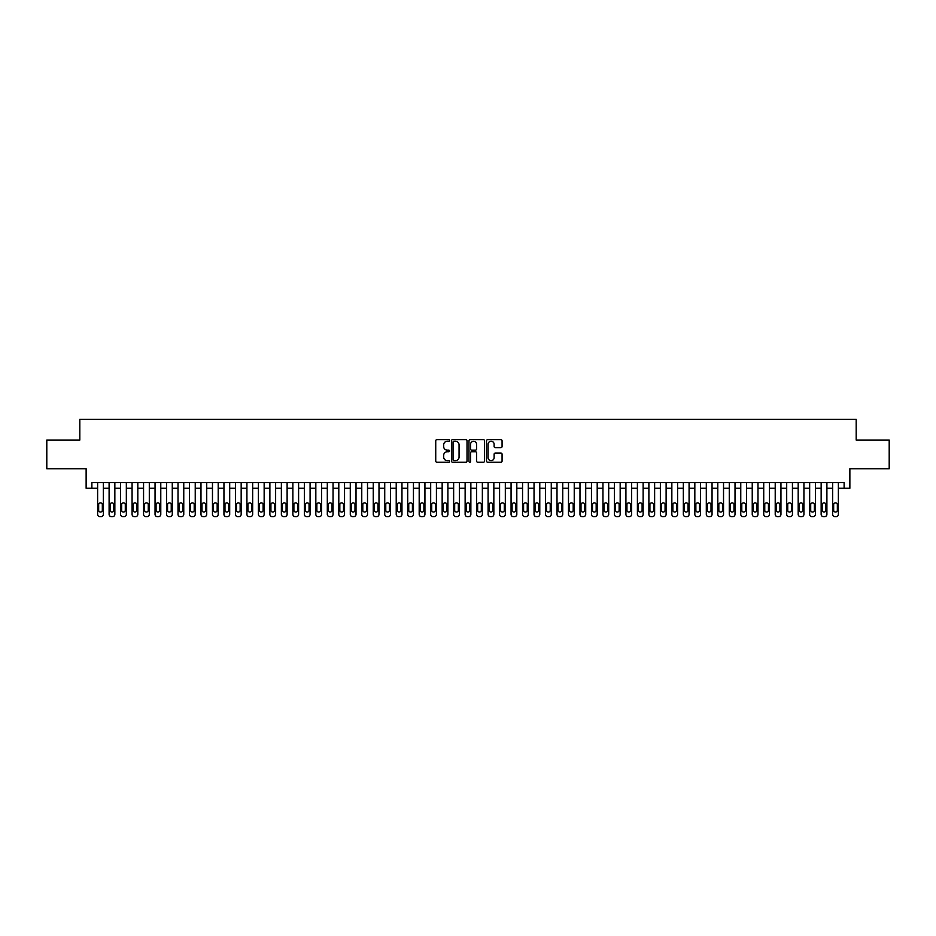 <?xml version="1.0" encoding="UTF-8"?>
<svg xmlns="http://www.w3.org/2000/svg" width="936" height="936" viewBox="0 0 936 936"><rect width="100%" height="100%" fill="white"/><g stroke="black" fill="none" stroke-linecap="round" stroke-linejoin="round"><path stroke-width="1.4" d="M449.619 440.458A0.784 0.784 0 0 0 448.835 439.674L436.855 439.674A1.123 1.123 0 0 0 435.731 440.797L435.731 461.085A1.123 1.123 0 0 0 436.855 462.22L448.835 462.22A0.784 0.784 0 0 0 449.619 461.425A0.784 0.784 0 0 0 448.835 460.641L447.291 460.641A3.604 3.604 0 0 1 443.676 457.037L443.676 455.341A3.604 3.604 0 0 1 447.291 451.737L448.835 451.737A0.784 0.784 0 0 0 449.619 450.941A0.784 0.784 0 0 0 448.835 450.157L447.291 450.157A3.604 3.604 0 0 1 443.676 446.554L443.676 444.857A3.604 3.604 0 0 1 447.291 441.254L448.835 441.254A0.784 0.784 0 0 0 449.619 440.458M500.947 447.619A1.123 1.123 0 0 0 502.07 446.495L502.07 440.797A1.123 1.123 0 0 0 500.947 439.674L487.644 439.674A1.123 1.123 0 0 0 486.521 440.797L486.521 461.085A1.123 1.123 0 0 0 487.644 462.22L500.947 462.22A1.123 1.123 0 0 0 502.07 461.085L502.07 454.217A1.123 1.123 0 0 0 500.947 453.082L495.249 453.082A1.123 1.123 0 0 0 494.126 454.217L494.126 457.622A3.019 3.019 0 0 1 491.107 460.641A3.019 3.019 0 0 1 488.089 457.622L488.089 444.261A3.019 3.019 0 0 1 491.107 441.254A3.019 3.019 0 0 1 494.126 444.261L494.126 446.495A1.123 1.123 0 0 0 495.249 447.619L500.947 447.619M91.88 488.276L91.88 482.531L844.12 482.531L844.12 488.276L849.865 488.276L849.865 468.749L889.2 468.749L889.2 440.037L856.183 440.037L856.183 419.363L79.817 419.363L79.817 440.037L46.8 440.037L46.8 468.749L86.135 468.749L86.135 488.276L97.625 488.276M467.017 440.797A1.123 1.123 0 0 0 465.882 439.674L452.579 439.674A1.123 1.123 0 0 0 451.456 440.797L451.456 461.085A1.123 1.123 0 0 0 452.579 462.22L465.882 462.22A1.123 1.123 0 0 0 467.017 461.085L467.017 440.797M470.118 439.674L483.421 439.674A1.123 1.123 0 0 1 484.544 440.797L484.544 461.085A1.123 1.123 0 0 1 483.421 462.22L477.723 462.22A1.123 1.123 0 0 1 476.599 461.085L476.599 452.86A1.123 1.123 0 0 0 475.465 451.737L471.697 451.737A1.123 1.123 0 0 0 470.562 452.86L470.562 461.425A0.784 0.784 0 0 1 469.778 462.22A0.784 0.784 0 0 1 468.983 461.425L468.983 440.797A1.123 1.123 0 0 1 470.118 439.674M103.358 482.531L103.358 514.344L103.358 488.276L109.102 488.276M114.847 482.531L114.847 514.344L114.847 488.276L120.592 488.276M126.337 482.531L126.337 514.344L126.337 488.276L132.07 488.276M137.814 482.531L137.814 514.344L137.814 488.276L143.559 488.276M149.304 482.531L149.304 514.344L149.304 488.276L155.048 488.276M160.781 482.531L160.781 514.344L160.781 488.276L166.526 488.276M172.271 482.531L172.271 514.344L172.271 488.276L178.016 488.276M183.76 482.531L183.76 514.344L183.76 488.276L189.493 488.276M195.238 482.531L195.238 514.344L195.238 488.276L200.983 488.276M206.727 482.531L206.727 514.344L206.727 488.276L212.472 488.276M218.205 482.531L218.205 514.344L218.205 488.276L223.95 488.276M229.694 482.531L229.694 514.344L229.694 488.276L235.439 488.276M241.172 482.531L241.172 514.344L241.172 488.276L246.917 488.276M252.661 482.531L252.661 514.344L252.661 488.276L258.406 488.276M264.151 482.531L264.151 514.344L264.151 488.276L269.884 488.276M275.629 482.531L275.629 514.344L275.629 488.276L281.373 488.276M287.118 482.531L287.118 514.344L287.118 488.276L292.863 488.276M298.596 482.531L298.596 514.344L298.596 488.276L304.34 488.276M310.085 482.531L310.085 514.344L310.085 488.276L315.83 488.276M321.575 482.531L321.575 514.344L321.575 488.276L327.308 488.276M333.052 482.531L333.052 514.344L333.052 488.276L338.797 488.276M344.542 482.531L344.542 514.344L344.542 488.276L350.286 488.276M356.019 482.531L356.019 514.344L356.019 488.276L361.764 488.276M367.509 482.531L367.509 514.344L367.509 488.276L373.253 488.276M378.998 482.531L378.998 514.344L378.998 488.276L384.731 488.276M390.476 482.531L390.476 514.344L390.476 488.276L396.22 488.276M401.965 482.531L401.965 514.344L401.965 488.276L407.71 488.276M413.443 482.531L413.443 514.344L413.443 488.276L419.188 488.276M424.932 482.531L424.932 514.344L424.932 488.276L430.677 488.276M436.422 482.531L436.422 514.344L436.422 488.276L442.155 488.276M447.899 482.531L447.899 514.344L447.899 488.276L453.644 488.276M459.389 482.531L459.389 514.344L459.389 488.276L465.133 488.276M470.866 482.531L470.866 514.344L470.866 488.276L476.611 488.276M482.356 482.531L482.356 514.344L482.356 488.276L488.101 488.276M493.845 482.531L493.845 514.344L493.845 488.276L499.578 488.276M505.323 482.531L505.323 514.344L505.323 488.276L511.068 488.276M516.812 482.531L516.812 514.344L516.812 488.276L522.557 488.276M528.29 482.531L528.29 514.344L528.29 488.276L534.035 488.276M539.779 482.531L539.779 514.344L539.779 488.276L545.524 488.276M551.269 482.531L551.269 514.344L551.269 488.276L557.002 488.276M562.747 482.531L562.747 514.344L562.747 488.276L568.491 488.276M574.236 482.531L574.236 514.344L574.236 488.276L579.981 488.276M585.714 482.531L585.714 514.344L585.714 488.276L591.458 488.276M597.203 482.531L597.203 514.344L597.203 488.276L602.948 488.276M608.692 482.531L608.692 514.344L608.692 488.276L614.425 488.276M620.17 482.531L620.17 514.344L620.17 488.276L625.915 488.276M631.66 482.531L631.66 514.344L631.66 488.276L637.404 488.276M643.137 482.531L643.137 514.344L643.137 488.276L648.882 488.276M654.627 482.531L654.627 514.344L654.627 488.276L660.371 488.276M666.116 482.531L666.116 514.344L666.116 488.276L671.849 488.276M677.594 482.531L677.594 514.344L677.594 488.276L683.338 488.276M689.083 482.531L689.083 514.344L689.083 488.276L694.828 488.276M700.561 482.531L700.561 514.344L700.561 488.276L706.306 488.276M712.05 482.531L712.05 514.344L712.05 488.276L717.795 488.276M723.528 482.531L723.528 514.344L723.528 488.276L729.273 488.276M735.017 482.531L735.017 514.344L735.017 488.276L740.762 488.276M746.507 482.531L746.507 514.344L746.507 488.276L752.24 488.276M757.985 482.531L757.985 514.344L757.985 488.276L763.729 488.276M769.474 482.531L769.474 514.344L769.474 488.276L775.219 488.276M780.952 482.531L780.952 514.344L780.952 488.276L786.696 488.276M792.441 482.531L792.441 514.344L792.441 488.276L798.186 488.276M803.93 482.531L803.93 514.344L803.93 488.276L809.663 488.276M815.408 482.531L815.408 514.344L815.408 488.276L821.153 488.276M826.897 482.531L826.897 514.344L826.897 488.276L832.642 488.276M838.375 482.531L838.375 514.344L838.375 488.276L844.12 488.276M453.82 441.254A0.784 0.784 0 0 0 453.036 442.038L453.036 459.845A0.784 0.784 0 0 0 453.82 460.641L455.458 460.641A3.604 3.604 0 0 0 459.061 457.037L459.061 444.857A3.604 3.604 0 0 0 455.458 441.254L453.82 441.254M476.599 444.319A3.019 3.019 0 0 0 473.581 441.312A3.019 3.019 0 0 0 470.562 444.319L470.562 449.034A1.123 1.123 0 0 0 471.697 450.157L475.465 450.157A1.123 1.123 0 0 0 476.599 449.034L476.599 444.319M98.654 510.202A1.837 1.837 90 0 0 100.491 512.039A1.837 1.837 90 0 0 102.328 510.202A1.837 1.837 -90 0 1 100.491 512.039A1.837 1.837 -90 0 1 98.654 510.202L98.654 504.691A1.837 1.837 -90 0 1 100.491 502.854A1.837 1.837 -90 0 1 102.328 504.691A1.837 1.837 90 0 0 100.491 502.854A1.837 1.837 90 0 0 98.654 504.691M97.625 482.531L97.625 514.344A2.293 2.293 90 0 0 99.918 516.637L101.065 516.637A2.293 2.293 90 0 0 103.358 514.344M102.328 504.691L102.328 510.202M99.918 516.637L101.065 516.637M110.132 510.202A1.837 1.837 90 0 0 111.981 512.039A1.837 1.837 90 0 0 113.818 510.202A1.837 1.837 -90 0 1 111.981 512.039A1.837 1.837 -90 0 1 110.132 510.202L110.132 504.691A1.837 1.837 -90 0 1 111.981 502.854A1.837 1.837 -90 0 1 113.818 504.691A1.837 1.837 90 0 0 111.981 502.854A1.837 1.837 90 0 0 110.132 504.691M109.102 482.531L109.102 514.344A2.293 2.293 90 0 0 111.396 516.637L112.554 516.637A2.293 2.293 90 0 0 114.847 514.344M121.621 510.202A1.837 1.837 90 0 0 123.458 512.039A1.837 1.837 90 0 0 125.295 510.202A1.837 1.837 -90 0 1 123.458 512.039A1.837 1.837 -90 0 1 121.621 510.202L121.621 504.691A1.837 1.837 -90 0 1 123.458 502.854A1.837 1.837 -90 0 1 125.295 504.691A1.837 1.837 90 0 0 123.458 502.854A1.837 1.837 90 0 0 121.621 504.691M120.592 482.531L120.592 514.344A2.293 2.293 90 0 0 122.885 516.637L124.032 516.637A2.293 2.293 90 0 0 126.337 514.344M133.111 510.202A1.837 1.837 90 0 0 134.948 512.039A1.837 1.837 90 0 0 136.785 510.202A1.837 1.837 -90 0 1 134.948 512.039A1.837 1.837 -90 0 1 133.111 510.202L133.111 504.691A1.837 1.837 -90 0 1 134.948 502.854A1.837 1.837 -90 0 1 136.785 504.691A1.837 1.837 90 0 0 134.948 502.854A1.837 1.837 90 0 0 133.111 504.691M132.07 482.531L132.07 514.344A2.293 2.293 90 0 0 134.374 516.637L135.521 516.637A2.293 2.293 90 0 0 137.814 514.344M144.589 510.202A1.837 1.837 90 0 0 146.425 512.039A1.837 1.837 90 0 0 148.262 510.202A1.837 1.837 -90 0 1 146.425 512.039A1.837 1.837 -90 0 1 144.589 510.202L144.589 504.691A1.837 1.837 -90 0 1 146.425 502.854A1.837 1.837 -90 0 1 148.262 504.691A1.837 1.837 90 0 0 146.425 502.854A1.837 1.837 90 0 0 144.589 504.691M143.559 482.531L143.559 514.344A2.293 2.293 90 0 0 145.852 516.637L146.999 516.637A2.293 2.293 90 0 0 149.304 514.344M113.818 504.691L113.818 510.202M111.396 516.637L112.554 516.637M125.295 504.691L125.295 510.202M122.885 516.637L124.032 516.637M136.785 504.691L136.785 510.202M134.374 516.637L135.521 516.637M148.262 504.691L148.262 510.202M145.852 516.637L146.999 516.637M156.078 510.202A1.837 1.837 90 0 0 157.915 512.039A1.837 1.837 90 0 0 159.752 510.202A1.837 1.837 -90 0 1 157.915 512.039A1.837 1.837 -90 0 1 156.078 510.202L156.078 504.691A1.837 1.837 -90 0 1 157.915 502.854A1.837 1.837 -90 0 1 159.752 504.691A1.837 1.837 90 0 0 157.915 502.854A1.837 1.837 90 0 0 156.078 504.691M155.048 482.531L155.048 514.344A2.293 2.293 90 0 0 157.342 516.637L158.488 516.637A2.293 2.293 90 0 0 160.781 514.344M159.752 504.691L159.752 510.202M157.342 516.637L158.488 516.637M167.556 510.202A1.837 1.837 90 0 0 169.404 512.039A1.837 1.837 90 0 0 171.241 510.202A1.837 1.837 -90 0 1 169.404 512.039A1.837 1.837 -90 0 1 167.556 510.202L167.556 504.691A1.837 1.837 -90 0 1 169.404 502.854A1.837 1.837 -90 0 1 171.241 504.691A1.837 1.837 90 0 0 169.404 502.854A1.837 1.837 90 0 0 167.556 504.691M166.526 482.531L166.526 514.344A2.293 2.293 90 0 0 168.819 516.637L169.978 516.637A2.293 2.293 90 0 0 172.271 514.344M179.045 510.202A1.837 1.837 90 0 0 180.882 512.039A1.837 1.837 90 0 0 182.719 510.202A1.837 1.837 -90 0 1 180.882 512.039A1.837 1.837 -90 0 1 179.045 510.202L179.045 504.691A1.837 1.837 -90 0 1 180.882 502.854A1.837 1.837 -90 0 1 182.719 504.691A1.837 1.837 90 0 0 180.882 502.854A1.837 1.837 90 0 0 179.045 504.691M178.016 482.531L178.016 514.344A2.293 2.293 90 0 0 180.309 516.637L181.455 516.637A2.293 2.293 90 0 0 183.76 514.344M190.534 510.202A1.837 1.837 90 0 0 192.371 512.039A1.837 1.837 90 0 0 194.208 510.202A1.837 1.837 -90 0 1 192.371 512.039A1.837 1.837 -90 0 1 190.534 510.202L190.534 504.691A1.837 1.837 -90 0 1 192.371 502.854A1.837 1.837 -90 0 1 194.208 504.691A1.837 1.837 90 0 0 192.371 502.854A1.837 1.837 90 0 0 190.534 504.691M189.493 482.531L189.493 514.344A2.293 2.293 90 0 0 191.798 516.637L192.945 516.637A2.293 2.293 90 0 0 195.238 514.344M202.012 510.202A1.837 1.837 90 0 0 203.849 512.039A1.837 1.837 90 0 0 205.686 510.202A1.837 1.837 -90 0 1 203.849 512.039A1.837 1.837 -90 0 1 202.012 510.202L202.012 504.691A1.837 1.837 -90 0 1 203.849 502.854A1.837 1.837 -90 0 1 205.686 504.691A1.837 1.837 90 0 0 203.849 502.854A1.837 1.837 90 0 0 202.012 504.691M200.983 482.531L200.983 514.344A2.293 2.293 90 0 0 203.276 516.637L204.422 516.637A2.293 2.293 90 0 0 206.727 514.344M213.502 510.202A1.837 1.837 90 0 0 215.339 512.039A1.837 1.837 90 0 0 217.175 510.202A1.837 1.837 -90 0 1 215.339 512.039A1.837 1.837 -90 0 1 213.502 510.202L213.502 504.691A1.837 1.837 -90 0 1 215.339 502.854A1.837 1.837 -90 0 1 217.175 504.691A1.837 1.837 90 0 0 215.339 502.854A1.837 1.837 90 0 0 213.502 504.691M212.472 482.531L212.472 514.344A2.293 2.293 90 0 0 214.765 516.637L215.912 516.637A2.293 2.293 90 0 0 218.205 514.344M171.241 504.691L171.241 510.202M168.819 516.637L169.978 516.637M182.719 504.691L182.719 510.202M180.309 516.637L181.455 516.637M194.208 504.691L194.208 510.202M191.798 516.637L192.945 516.637M205.686 504.691L205.686 510.202M203.276 516.637L204.422 516.637M217.175 504.691L217.175 510.202M214.765 516.637L215.912 516.637M224.979 510.202A1.837 1.837 90 0 0 226.828 512.039A1.837 1.837 90 0 0 228.665 510.202A1.837 1.837 -90 0 1 226.828 512.039A1.837 1.837 -90 0 1 224.979 510.202L224.979 504.691A1.837 1.837 -90 0 1 226.828 502.854A1.837 1.837 -90 0 1 228.665 504.691A1.837 1.837 90 0 0 226.828 502.854A1.837 1.837 90 0 0 224.979 504.691M223.95 482.531L223.95 514.344A2.293 2.293 90 0 0 226.243 516.637L227.401 516.637A2.293 2.293 90 0 0 229.694 514.344M228.665 504.691L228.665 510.202M226.243 516.637L227.401 516.637M236.469 510.202A1.837 1.837 90 0 0 238.306 512.039A1.837 1.837 90 0 0 240.142 510.202A1.837 1.837 -90 0 1 238.306 512.039A1.837 1.837 -90 0 1 236.469 510.202L236.469 504.691A1.837 1.837 -90 0 1 238.306 502.854A1.837 1.837 -90 0 1 240.142 504.691A1.837 1.837 90 0 0 238.306 502.854A1.837 1.837 90 0 0 236.469 504.691M235.439 482.531L235.439 514.344A2.293 2.293 90 0 0 237.732 516.637L238.879 516.637A2.293 2.293 90 0 0 241.172 514.344M240.142 504.691L240.142 510.202M237.732 516.637L238.879 516.637M247.958 510.202A1.837 1.837 90 0 0 249.795 512.039A1.837 1.837 90 0 0 251.632 510.202A1.837 1.837 -90 0 1 249.795 512.039A1.837 1.837 -90 0 1 247.958 510.202L247.958 504.691A1.837 1.837 -90 0 1 249.795 502.854A1.837 1.837 -90 0 1 251.632 504.691A1.837 1.837 90 0 0 249.795 502.854A1.837 1.837 90 0 0 247.958 504.691M246.917 482.531L246.917 514.344A2.293 2.293 90 0 0 249.222 516.637L250.368 516.637A2.293 2.293 90 0 0 252.661 514.344M251.632 504.691L251.632 510.202M249.222 516.637L250.368 516.637M259.436 510.202A1.837 1.837 90 0 0 261.273 512.039A1.837 1.837 90 0 0 263.11 510.202A1.837 1.837 -90 0 1 261.273 512.039A1.837 1.837 -90 0 1 259.436 510.202L259.436 504.691A1.837 1.837 -90 0 1 261.273 502.854A1.837 1.837 -90 0 1 263.11 504.691A1.837 1.837 90 0 0 261.273 502.854A1.837 1.837 90 0 0 259.436 504.691M258.406 482.531L258.406 514.344A2.293 2.293 90 0 0 260.699 516.637L261.846 516.637A2.293 2.293 90 0 0 264.151 514.344M263.11 504.691L263.11 510.202M260.699 516.637L261.846 516.637M270.925 510.202A1.837 1.837 90 0 0 272.762 512.039A1.837 1.837 90 0 0 274.599 510.202A1.837 1.837 -90 0 1 272.762 512.039A1.837 1.837 -90 0 1 270.925 510.202L270.925 504.691A1.837 1.837 -90 0 1 272.762 502.854A1.837 1.837 -90 0 1 274.599 504.691A1.837 1.837 90 0 0 272.762 502.854A1.837 1.837 90 0 0 270.925 504.691M269.884 482.531L269.884 514.344A2.293 2.293 90 0 0 272.189 516.637L273.335 516.637A2.293 2.293 90 0 0 275.629 514.344M274.599 504.691L274.599 510.202M272.189 516.637L273.335 516.637M282.403 510.202A1.837 1.837 90 0 0 284.24 512.039A1.837 1.837 90 0 0 286.088 510.202A1.837 1.837 -90 0 1 284.24 512.039A1.837 1.837 -90 0 1 282.403 510.202L282.403 504.691A1.837 1.837 -90 0 1 284.24 502.854A1.837 1.837 -90 0 1 286.088 504.691A1.837 1.837 90 0 0 284.24 502.854A1.837 1.837 90 0 0 282.403 504.691M281.373 482.531L281.373 514.344A2.293 2.293 90 0 0 283.666 516.637L284.825 516.637A2.293 2.293 90 0 0 287.118 514.344M286.088 504.691L286.088 510.202M283.666 516.637L284.825 516.637M293.892 510.202A1.837 1.837 90 0 0 295.729 512.039A1.837 1.837 90 0 0 297.566 510.202A1.837 1.837 -90 0 1 295.729 512.039A1.837 1.837 -90 0 1 293.892 510.202L293.892 504.691A1.837 1.837 -90 0 1 295.729 502.854A1.837 1.837 -90 0 1 297.566 504.691A1.837 1.837 90 0 0 295.729 502.854A1.837 1.837 90 0 0 293.892 504.691M292.863 482.531L292.863 514.344A2.293 2.293 90 0 0 295.156 516.637L296.303 516.637A2.293 2.293 90 0 0 298.596 514.344M305.382 510.202A1.837 1.837 90 0 0 307.219 512.039A1.837 1.837 90 0 0 309.055 510.202A1.837 1.837 -90 0 1 307.219 512.039A1.837 1.837 -90 0 1 305.382 510.202L305.382 504.691A1.837 1.837 -90 0 1 307.219 502.854A1.837 1.837 -90 0 1 309.055 504.691A1.837 1.837 90 0 0 307.219 502.854A1.837 1.837 90 0 0 305.382 504.691M304.34 482.531L304.34 514.344A2.293 2.293 90 0 0 306.645 516.637L307.792 516.637A2.293 2.293 90 0 0 310.085 514.344M316.859 510.202A1.837 1.837 90 0 0 318.696 512.039A1.837 1.837 90 0 0 320.533 510.202A1.837 1.837 -90 0 1 318.696 512.039A1.837 1.837 -90 0 1 316.859 510.202L316.859 504.691A1.837 1.837 -90 0 1 318.696 502.854A1.837 1.837 -90 0 1 320.533 504.691A1.837 1.837 90 0 0 318.696 502.854A1.837 1.837 90 0 0 316.859 504.691M315.83 482.531L315.83 514.344A2.293 2.293 90 0 0 318.123 516.637L319.27 516.637A2.293 2.293 90 0 0 321.575 514.344M328.349 510.202A1.837 1.837 90 0 0 330.186 512.039A1.837 1.837 90 0 0 332.023 510.202A1.837 1.837 -90 0 1 330.186 512.039A1.837 1.837 -90 0 1 328.349 510.202L328.349 504.691A1.837 1.837 -90 0 1 330.186 502.854A1.837 1.837 -90 0 1 332.023 504.691A1.837 1.837 90 0 0 330.186 502.854A1.837 1.837 90 0 0 328.349 504.691M327.308 482.531L327.308 514.344A2.293 2.293 90 0 0 329.612 516.637L330.759 516.637A2.293 2.293 90 0 0 333.052 514.344M339.826 510.202A1.837 1.837 90 0 0 341.663 512.039A1.837 1.837 90 0 0 343.512 510.202A1.837 1.837 -90 0 1 341.663 512.039A1.837 1.837 -90 0 1 339.826 510.202L339.826 504.691A1.837 1.837 -90 0 1 341.663 502.854A1.837 1.837 -90 0 1 343.512 504.691A1.837 1.837 90 0 0 341.663 502.854A1.837 1.837 90 0 0 339.826 504.691M338.797 482.531L338.797 514.344A2.293 2.293 90 0 0 341.09 516.637L342.248 516.637A2.293 2.293 90 0 0 344.542 514.344M351.316 510.202A1.837 1.837 90 0 0 353.153 512.039A1.837 1.837 90 0 0 354.99 510.202A1.837 1.837 -90 0 1 353.153 512.039A1.837 1.837 -90 0 1 351.316 510.202L351.316 504.691A1.837 1.837 -90 0 1 353.153 502.854A1.837 1.837 -90 0 1 354.99 504.691A1.837 1.837 90 0 0 353.153 502.854A1.837 1.837 90 0 0 351.316 504.691M350.286 482.531L350.286 514.344A2.293 2.293 90 0 0 352.579 516.637L353.726 516.637A2.293 2.293 90 0 0 356.019 514.344M362.805 510.202A1.837 1.837 90 0 0 364.642 512.039A1.837 1.837 90 0 0 366.479 510.202A1.837 1.837 -90 0 1 364.642 512.039A1.837 1.837 -90 0 1 362.805 510.202L362.805 504.691A1.837 1.837 -90 0 1 364.642 502.854A1.837 1.837 -90 0 1 366.479 504.691A1.837 1.837 90 0 0 364.642 502.854A1.837 1.837 90 0 0 362.805 504.691M361.764 482.531L361.764 514.344A2.293 2.293 90 0 0 364.069 516.637L365.215 516.637A2.293 2.293 90 0 0 367.509 514.344M374.283 510.202A1.837 1.837 90 0 0 376.12 512.039A1.837 1.837 90 0 0 377.957 510.202A1.837 1.837 -90 0 1 376.12 512.039A1.837 1.837 -90 0 1 374.283 510.202L374.283 504.691A1.837 1.837 -90 0 1 376.12 502.854A1.837 1.837 -90 0 1 377.957 504.691A1.837 1.837 90 0 0 376.12 502.854A1.837 1.837 90 0 0 374.283 504.691M373.253 482.531L373.253 514.344A2.293 2.293 90 0 0 375.547 516.637L376.693 516.637A2.293 2.293 90 0 0 378.998 514.344M385.772 510.202A1.837 1.837 90 0 0 387.609 512.039A1.837 1.837 90 0 0 389.446 510.202A1.837 1.837 -90 0 1 387.609 512.039A1.837 1.837 -90 0 1 385.772 510.202L385.772 504.691A1.837 1.837 -90 0 1 387.609 502.854A1.837 1.837 -90 0 1 389.446 504.691A1.837 1.837 90 0 0 387.609 502.854A1.837 1.837 90 0 0 385.772 504.691M384.731 482.531L384.731 514.344A2.293 2.293 90 0 0 387.036 516.637L388.183 516.637A2.293 2.293 90 0 0 390.476 514.344M397.25 510.202A1.837 1.837 90 0 0 399.087 512.039A1.837 1.837 90 0 0 400.924 510.202A1.837 1.837 -90 0 1 399.087 512.039A1.837 1.837 -90 0 1 397.25 510.202L397.25 504.691A1.837 1.837 -90 0 1 399.087 502.854A1.837 1.837 -90 0 1 400.924 504.691A1.837 1.837 90 0 0 399.087 502.854A1.837 1.837 90 0 0 397.25 504.691M396.22 482.531L396.22 514.344A2.293 2.293 90 0 0 398.514 516.637L399.672 516.637A2.293 2.293 90 0 0 401.965 514.344M408.74 510.202A1.837 1.837 90 0 0 410.576 512.039A1.837 1.837 90 0 0 412.413 510.202A1.837 1.837 -90 0 1 410.576 512.039A1.837 1.837 -90 0 1 408.74 510.202L408.74 504.691A1.837 1.837 -90 0 1 410.576 502.854A1.837 1.837 -90 0 1 412.413 504.691A1.837 1.837 90 0 0 410.576 502.854A1.837 1.837 90 0 0 408.74 504.691M407.71 482.531L407.71 514.344A2.293 2.293 90 0 0 410.003 516.637L411.15 516.637A2.293 2.293 90 0 0 413.443 514.344M420.229 510.202A1.837 1.837 90 0 0 422.066 512.039A1.837 1.837 90 0 0 423.903 510.202A1.837 1.837 -90 0 1 422.066 512.039A1.837 1.837 -90 0 1 420.229 510.202L420.229 504.691A1.837 1.837 -90 0 1 422.066 502.854A1.837 1.837 -90 0 1 423.903 504.691A1.837 1.837 90 0 0 422.066 502.854A1.837 1.837 90 0 0 420.229 504.691M419.188 482.531L419.188 514.344A2.293 2.293 90 0 0 421.492 516.637L422.639 516.637A2.293 2.293 90 0 0 424.932 514.344M431.707 510.202A1.837 1.837 90 0 0 433.543 512.039A1.837 1.837 90 0 0 435.38 510.202A1.837 1.837 -90 0 1 433.543 512.039A1.837 1.837 -90 0 1 431.707 510.202L431.707 504.691A1.837 1.837 -90 0 1 433.543 502.854A1.837 1.837 -90 0 1 435.38 504.691A1.837 1.837 90 0 0 433.543 502.854A1.837 1.837 90 0 0 431.707 504.691M430.677 482.531L430.677 514.344A2.293 2.293 90 0 0 432.97 516.637L434.117 516.637A2.293 2.293 90 0 0 436.422 514.344M443.196 510.202A1.837 1.837 90 0 0 445.033 512.039A1.837 1.837 90 0 0 446.87 510.202A1.837 1.837 -90 0 1 445.033 512.039A1.837 1.837 -90 0 1 443.196 510.202L443.196 504.691A1.837 1.837 -90 0 1 445.033 502.854A1.837 1.837 -90 0 1 446.87 504.691A1.837 1.837 90 0 0 445.033 502.854A1.837 1.837 90 0 0 443.196 504.691M442.155 482.531L442.155 514.344A2.293 2.293 90 0 0 444.46 516.637L445.606 516.637A2.293 2.293 90 0 0 447.899 514.344M454.674 510.202A1.837 1.837 90 0 0 456.511 512.039A1.837 1.837 90 0 0 458.347 510.202A1.837 1.837 -90 0 1 456.511 512.039A1.837 1.837 -90 0 1 454.674 510.202L454.674 504.691A1.837 1.837 -90 0 1 456.511 502.854A1.837 1.837 -90 0 1 458.347 504.691A1.837 1.837 90 0 0 456.511 502.854A1.837 1.837 90 0 0 454.674 504.691M453.644 482.531L453.644 514.344A2.293 2.293 90 0 0 455.937 516.637L457.084 516.637A2.293 2.293 90 0 0 459.389 514.344M466.163 510.202A1.837 1.837 90 0 0 468 512.039A1.837 1.837 90 0 0 469.837 510.202A1.837 1.837 -90 0 1 468 512.039A1.837 1.837 -90 0 1 466.163 510.202L466.163 504.691A1.837 1.837 -90 0 1 468 502.854A1.837 1.837 -90 0 1 469.837 504.691A1.837 1.837 90 0 0 468 502.854A1.837 1.837 90 0 0 466.163 504.691M465.133 482.531L465.133 514.344A2.293 2.293 90 0 0 467.427 516.637L468.573 516.637A2.293 2.293 90 0 0 470.866 514.344M477.652 510.202A1.837 1.837 90 0 0 479.489 512.039A1.837 1.837 90 0 0 481.326 510.202A1.837 1.837 -90 0 1 479.489 512.039A1.837 1.837 -90 0 1 477.652 510.202L477.652 504.691A1.837 1.837 -90 0 1 479.489 502.854A1.837 1.837 -90 0 1 481.326 504.691A1.837 1.837 90 0 0 479.489 502.854A1.837 1.837 90 0 0 477.652 504.691M476.611 482.531L476.611 514.344A2.293 2.293 90 0 0 478.916 516.637L480.063 516.637A2.293 2.293 90 0 0 482.356 514.344M489.13 510.202A1.837 1.837 90 0 0 490.967 512.039A1.837 1.837 90 0 0 492.804 510.202A1.837 1.837 -90 0 1 490.967 512.039A1.837 1.837 -90 0 1 489.13 510.202L489.13 504.691A1.837 1.837 -90 0 1 490.967 502.854A1.837 1.837 -90 0 1 492.804 504.691A1.837 1.837 90 0 0 490.967 502.854A1.837 1.837 90 0 0 489.13 504.691M488.101 482.531L488.101 514.344A2.293 2.293 90 0 0 490.394 516.637L491.54 516.637A2.293 2.293 90 0 0 493.845 514.344M297.566 504.691L297.566 510.202M295.156 516.637L296.303 516.637M309.055 504.691L309.055 510.202M306.645 516.637L307.792 516.637M320.533 504.691L320.533 510.202M318.123 516.637L319.27 516.637M332.023 504.691L332.023 510.202M329.612 516.637L330.759 516.637M343.512 504.691L343.512 510.202M341.09 516.637L342.248 516.637M354.99 504.691L354.99 510.202M352.579 516.637L353.726 516.637M366.479 504.691L366.479 510.202M364.069 516.637L365.215 516.637M377.957 504.691L377.957 510.202M375.547 516.637L376.693 516.637M389.446 504.691L389.446 510.202M387.036 516.637L388.183 516.637M400.924 504.691L400.924 510.202M398.514 516.637L399.672 516.637M412.413 504.691L412.413 510.202M410.003 516.637L411.15 516.637M423.903 504.691L423.903 510.202M421.492 516.637L422.639 516.637M435.38 504.691L435.38 510.202M432.97 516.637L434.117 516.637M446.87 504.691L446.87 510.202M444.46 516.637L445.606 516.637M458.347 504.691L458.347 510.202M455.937 516.637L457.084 516.637M469.837 504.691L469.837 510.202M467.427 516.637L468.573 516.637M481.326 504.691L481.326 510.202M478.916 516.637L480.063 516.637M492.804 504.691L492.804 510.202M490.394 516.637L491.54 516.637M500.62 510.202A1.837 1.837 90 0 0 502.456 512.039A1.837 1.837 90 0 0 504.293 510.202A1.837 1.837 -90 0 1 502.456 512.039A1.837 1.837 -90 0 1 500.62 510.202L500.62 504.691A1.837 1.837 -90 0 1 502.456 502.854A1.837 1.837 -90 0 1 504.293 504.691A1.837 1.837 90 0 0 502.456 502.854A1.837 1.837 90 0 0 500.62 504.691M499.578 482.531L499.578 514.344A2.293 2.293 90 0 0 501.883 516.637L503.03 516.637A2.293 2.293 90 0 0 505.323 514.344M512.097 510.202A1.837 1.837 90 0 0 513.934 512.039A1.837 1.837 90 0 0 515.771 510.202A1.837 1.837 -90 0 1 513.934 512.039A1.837 1.837 -90 0 1 512.097 510.202L512.097 504.691A1.837 1.837 -90 0 1 513.934 502.854A1.837 1.837 -90 0 1 515.771 504.691A1.837 1.837 90 0 0 513.934 502.854A1.837 1.837 90 0 0 512.097 504.691M511.068 482.531L511.068 514.344A2.293 2.293 90 0 0 513.361 516.637L514.507 516.637A2.293 2.293 90 0 0 516.812 514.344M523.587 510.202A1.837 1.837 90 0 0 525.424 512.039A1.837 1.837 90 0 0 527.26 510.202A1.837 1.837 -90 0 1 525.424 512.039A1.837 1.837 -90 0 1 523.587 510.202L523.587 504.691A1.837 1.837 -90 0 1 525.424 502.854A1.837 1.837 -90 0 1 527.26 504.691A1.837 1.837 90 0 0 525.424 502.854A1.837 1.837 90 0 0 523.587 504.691M522.557 482.531L522.557 514.344A2.293 2.293 90 0 0 524.85 516.637L525.997 516.637A2.293 2.293 90 0 0 528.29 514.344M535.076 510.202A1.837 1.837 90 0 0 536.913 512.039A1.837 1.837 90 0 0 538.75 510.202A1.837 1.837 -90 0 1 536.913 512.039A1.837 1.837 -90 0 1 535.076 510.202L535.076 504.691A1.837 1.837 -90 0 1 536.913 502.854A1.837 1.837 -90 0 1 538.75 504.691A1.837 1.837 90 0 0 536.913 502.854A1.837 1.837 90 0 0 535.076 504.691M534.035 482.531L534.035 514.344A2.293 2.293 90 0 0 536.328 516.637L537.486 516.637A2.293 2.293 90 0 0 539.779 514.344M546.554 510.202A1.837 1.837 90 0 0 548.391 512.039A1.837 1.837 90 0 0 550.228 510.202A1.837 1.837 -90 0 1 548.391 512.039A1.837 1.837 -90 0 1 546.554 510.202L546.554 504.691A1.837 1.837 -90 0 1 548.391 502.854A1.837 1.837 -90 0 1 550.228 504.691A1.837 1.837 90 0 0 548.391 502.854A1.837 1.837 90 0 0 546.554 504.691M545.524 482.531L545.524 514.344A2.293 2.293 90 0 0 547.817 516.637L548.964 516.637A2.293 2.293 90 0 0 551.269 514.344M558.043 510.202A1.837 1.837 90 0 0 559.88 512.039A1.837 1.837 90 0 0 561.717 510.202A1.837 1.837 -90 0 1 559.88 512.039A1.837 1.837 -90 0 1 558.043 510.202L558.043 504.691A1.837 1.837 -90 0 1 559.88 502.854A1.837 1.837 -90 0 1 561.717 504.691A1.837 1.837 90 0 0 559.88 502.854A1.837 1.837 90 0 0 558.043 504.691M557.002 482.531L557.002 514.344A2.293 2.293 90 0 0 559.307 516.637L560.453 516.637A2.293 2.293 90 0 0 562.747 514.344M569.521 510.202A1.837 1.837 90 0 0 571.358 512.039A1.837 1.837 90 0 0 573.195 510.202A1.837 1.837 -90 0 1 571.358 512.039A1.837 1.837 -90 0 1 569.521 510.202L569.521 504.691A1.837 1.837 -90 0 1 571.358 502.854A1.837 1.837 -90 0 1 573.195 504.691A1.837 1.837 90 0 0 571.358 502.854A1.837 1.837 90 0 0 569.521 504.691M568.491 482.531L568.491 514.344A2.293 2.293 90 0 0 570.784 516.637L571.931 516.637A2.293 2.293 90 0 0 574.236 514.344M581.01 510.202A1.837 1.837 90 0 0 582.847 512.039A1.837 1.837 90 0 0 584.684 510.202A1.837 1.837 -90 0 1 582.847 512.039A1.837 1.837 -90 0 1 581.01 510.202L581.01 504.691A1.837 1.837 -90 0 1 582.847 502.854A1.837 1.837 -90 0 1 584.684 504.691A1.837 1.837 90 0 0 582.847 502.854A1.837 1.837 90 0 0 581.01 504.691M579.981 482.531L579.981 514.344A2.293 2.293 90 0 0 582.274 516.637L583.42 516.637A2.293 2.293 90 0 0 585.714 514.344M592.488 510.202A1.837 1.837 90 0 0 594.337 512.039A1.837 1.837 90 0 0 596.173 510.202A1.837 1.837 -90 0 1 594.337 512.039A1.837 1.837 -90 0 1 592.488 510.202L592.488 504.691A1.837 1.837 -90 0 1 594.337 502.854A1.837 1.837 -90 0 1 596.173 504.691A1.837 1.837 90 0 0 594.337 502.854A1.837 1.837 90 0 0 592.488 504.691M591.458 482.531L591.458 514.344A2.293 2.293 90 0 0 593.752 516.637L594.91 516.637A2.293 2.293 90 0 0 597.203 514.344M603.977 510.202A1.837 1.837 90 0 0 605.814 512.039A1.837 1.837 90 0 0 607.651 510.202A1.837 1.837 -90 0 1 605.814 512.039A1.837 1.837 -90 0 1 603.977 510.202L603.977 504.691A1.837 1.837 -90 0 1 605.814 502.854A1.837 1.837 -90 0 1 607.651 504.691A1.837 1.837 90 0 0 605.814 502.854A1.837 1.837 90 0 0 603.977 504.691M602.948 482.531L602.948 514.344A2.293 2.293 90 0 0 605.241 516.637L606.388 516.637A2.293 2.293 90 0 0 608.692 514.344M504.293 504.691L504.293 510.202M501.883 516.637L503.03 516.637M515.771 504.691L515.771 510.202M513.361 516.637L514.507 516.637M527.26 504.691L527.26 510.202M524.85 516.637L525.997 516.637M538.75 504.691L538.75 510.202M536.328 516.637L537.486 516.637M550.228 504.691L550.228 510.202M547.817 516.637L548.964 516.637M561.717 504.691L561.717 510.202M559.307 516.637L560.453 516.637M573.195 504.691L573.195 510.202M570.784 516.637L571.931 516.637M584.684 504.691L584.684 510.202M582.274 516.637L583.42 516.637M596.173 504.691L596.173 510.202M593.752 516.637L594.91 516.637M607.651 504.691L607.651 510.202M605.241 516.637L606.388 516.637M615.467 510.202A1.837 1.837 90 0 0 617.304 512.039A1.837 1.837 90 0 0 619.141 510.202A1.837 1.837 -90 0 1 617.304 512.039A1.837 1.837 -90 0 1 615.467 510.202L615.467 504.691A1.837 1.837 -90 0 1 617.304 502.854A1.837 1.837 -90 0 1 619.141 504.691A1.837 1.837 90 0 0 617.304 502.854A1.837 1.837 90 0 0 615.467 504.691M614.425 482.531L614.425 514.344A2.293 2.293 90 0 0 616.73 516.637L617.877 516.637A2.293 2.293 90 0 0 620.17 514.344M619.141 504.691L619.141 510.202M616.73 516.637L617.877 516.637M626.944 510.202A1.837 1.837 90 0 0 628.781 512.039A1.837 1.837 90 0 0 630.618 510.202A1.837 1.837 -90 0 1 628.781 512.039A1.837 1.837 -90 0 1 626.944 510.202L626.944 504.691A1.837 1.837 -90 0 1 628.781 502.854A1.837 1.837 -90 0 1 630.618 504.691A1.837 1.837 90 0 0 628.781 502.854A1.837 1.837 90 0 0 626.944 504.691M625.915 482.531L625.915 514.344A2.293 2.293 90 0 0 628.208 516.637L629.355 516.637A2.293 2.293 90 0 0 631.66 514.344M638.434 510.202A1.837 1.837 90 0 0 640.271 512.039A1.837 1.837 90 0 0 642.108 510.202A1.837 1.837 -90 0 1 640.271 512.039A1.837 1.837 -90 0 1 638.434 510.202L638.434 504.691A1.837 1.837 -90 0 1 640.271 502.854A1.837 1.837 -90 0 1 642.108 504.691A1.837 1.837 90 0 0 640.271 502.854A1.837 1.837 90 0 0 638.434 504.691M637.404 482.531L637.404 514.344A2.293 2.293 90 0 0 639.697 516.637L640.844 516.637A2.293 2.293 90 0 0 643.137 514.344M649.912 510.202A1.837 1.837 90 0 0 651.76 512.039A1.837 1.837 90 0 0 653.597 510.202A1.837 1.837 -90 0 1 651.76 512.039A1.837 1.837 -90 0 1 649.912 510.202L649.912 504.691A1.837 1.837 -90 0 1 651.76 502.854A1.837 1.837 -90 0 1 653.597 504.691A1.837 1.837 90 0 0 651.76 502.854A1.837 1.837 90 0 0 649.912 504.691M648.882 482.531L648.882 514.344A2.293 2.293 90 0 0 651.175 516.637L652.333 516.637A2.293 2.293 90 0 0 654.627 514.344M661.401 510.202A1.837 1.837 90 0 0 663.238 512.039A1.837 1.837 90 0 0 665.075 510.202A1.837 1.837 -90 0 1 663.238 512.039A1.837 1.837 -90 0 1 661.401 510.202L661.401 504.691A1.837 1.837 -90 0 1 663.238 502.854A1.837 1.837 -90 0 1 665.075 504.691A1.837 1.837 90 0 0 663.238 502.854A1.837 1.837 90 0 0 661.401 504.691M660.371 482.531L660.371 514.344A2.293 2.293 90 0 0 662.665 516.637L663.811 516.637A2.293 2.293 90 0 0 666.116 514.344M672.89 510.202A1.837 1.837 90 0 0 674.727 512.039A1.837 1.837 90 0 0 676.564 510.202A1.837 1.837 -90 0 1 674.727 512.039A1.837 1.837 -90 0 1 672.89 510.202L672.89 504.691A1.837 1.837 -90 0 1 674.727 502.854A1.837 1.837 -90 0 1 676.564 504.691A1.837 1.837 90 0 0 674.727 502.854A1.837 1.837 90 0 0 672.89 504.691M671.849 482.531L671.849 514.344A2.293 2.293 90 0 0 674.154 516.637L675.301 516.637A2.293 2.293 90 0 0 677.594 514.344M684.368 510.202A1.837 1.837 90 0 0 686.205 512.039A1.837 1.837 90 0 0 688.042 510.202A1.837 1.837 -90 0 1 686.205 512.039A1.837 1.837 -90 0 1 684.368 510.202L684.368 504.691A1.837 1.837 -90 0 1 686.205 502.854A1.837 1.837 -90 0 1 688.042 504.691A1.837 1.837 90 0 0 686.205 502.854A1.837 1.837 90 0 0 684.368 504.691M683.338 482.531L683.338 514.344A2.293 2.293 90 0 0 685.632 516.637L686.778 516.637A2.293 2.293 90 0 0 689.083 514.344M695.857 510.202A1.837 1.837 90 0 0 697.694 512.039A1.837 1.837 90 0 0 699.531 510.202A1.837 1.837 -90 0 1 697.694 512.039A1.837 1.837 -90 0 1 695.857 510.202L695.857 504.691A1.837 1.837 -90 0 1 697.694 502.854A1.837 1.837 -90 0 1 699.531 504.691A1.837 1.837 90 0 0 697.694 502.854A1.837 1.837 90 0 0 695.857 504.691M694.828 482.531L694.828 514.344A2.293 2.293 90 0 0 697.121 516.637L698.268 516.637A2.293 2.293 90 0 0 700.561 514.344M707.335 510.202A1.837 1.837 90 0 0 709.172 512.039A1.837 1.837 90 0 0 711.021 510.202A1.837 1.837 -90 0 1 709.172 512.039A1.837 1.837 -90 0 1 707.335 510.202L707.335 504.691A1.837 1.837 -90 0 1 709.172 502.854A1.837 1.837 -90 0 1 711.021 504.691A1.837 1.837 90 0 0 709.172 502.854A1.837 1.837 90 0 0 707.335 504.691M706.306 482.531L706.306 514.344A2.293 2.293 90 0 0 708.599 516.637L709.757 516.637A2.293 2.293 90 0 0 712.05 514.344M718.825 510.202A1.837 1.837 90 0 0 720.662 512.039A1.837 1.837 90 0 0 722.498 510.202A1.837 1.837 -90 0 1 720.662 512.039A1.837 1.837 -90 0 1 718.825 510.202L718.825 504.691A1.837 1.837 -90 0 1 720.662 502.854A1.837 1.837 -90 0 1 722.498 504.691A1.837 1.837 90 0 0 720.662 502.854A1.837 1.837 90 0 0 718.825 504.691M717.795 482.531L717.795 514.344A2.293 2.293 90 0 0 720.088 516.637L721.235 516.637A2.293 2.293 90 0 0 723.528 514.344M730.314 510.202A1.837 1.837 90 0 0 732.151 512.039A1.837 1.837 90 0 0 733.988 510.202A1.837 1.837 -90 0 1 732.151 512.039A1.837 1.837 -90 0 1 730.314 510.202L730.314 504.691A1.837 1.837 -90 0 1 732.151 502.854A1.837 1.837 -90 0 1 733.988 504.691A1.837 1.837 90 0 0 732.151 502.854A1.837 1.837 90 0 0 730.314 504.691M729.273 482.531L729.273 514.344A2.293 2.293 90 0 0 731.578 516.637L732.724 516.637A2.293 2.293 90 0 0 735.017 514.344M630.618 504.691L630.618 510.202M628.208 516.637L629.355 516.637M642.108 504.691L642.108 510.202M639.697 516.637L640.844 516.637M653.597 504.691L653.597 510.202M651.175 516.637L652.333 516.637M665.075 504.691L665.075 510.202M662.665 516.637L663.811 516.637M676.564 504.691L676.564 510.202M674.154 516.637L675.301 516.637M688.042 504.691L688.042 510.202M685.632 516.637L686.778 516.637M699.531 504.691L699.531 510.202M697.121 516.637L698.268 516.637M711.021 504.691L711.021 510.202M708.599 516.637L709.757 516.637M722.498 504.691L722.498 510.202M720.088 516.637L721.235 516.637M733.988 504.691L733.988 510.202M731.578 516.637L732.724 516.637M741.792 510.202A1.837 1.837 90 0 0 743.629 512.039A1.837 1.837 90 0 0 745.465 510.202A1.837 1.837 -90 0 1 743.629 512.039A1.837 1.837 -90 0 1 741.792 510.202L741.792 504.691A1.837 1.837 -90 0 1 743.629 502.854A1.837 1.837 -90 0 1 745.465 504.691A1.837 1.837 90 0 0 743.629 502.854A1.837 1.837 90 0 0 741.792 504.691M740.762 482.531L740.762 514.344A2.293 2.293 90 0 0 743.055 516.637L744.202 516.637A2.293 2.293 90 0 0 746.507 514.344M745.465 504.691L745.465 510.202M743.055 516.637L744.202 516.637M753.281 510.202A1.837 1.837 90 0 0 755.118 512.039A1.837 1.837 90 0 0 756.955 510.202A1.837 1.837 -90 0 1 755.118 512.039A1.837 1.837 -90 0 1 753.281 510.202L753.281 504.691A1.837 1.837 -90 0 1 755.118 502.854A1.837 1.837 -90 0 1 756.955 504.691A1.837 1.837 90 0 0 755.118 502.854A1.837 1.837 90 0 0 753.281 504.691M752.24 482.531L752.24 514.344A2.293 2.293 90 0 0 754.545 516.637L755.691 516.637A2.293 2.293 90 0 0 757.985 514.344M756.955 504.691L756.955 510.202M754.545 516.637L755.691 516.637M764.759 510.202A1.837 1.837 90 0 0 766.596 512.039A1.837 1.837 90 0 0 768.444 510.202A1.837 1.837 -90 0 1 766.596 512.039A1.837 1.837 -90 0 1 764.759 510.202L764.759 504.691A1.837 1.837 -90 0 1 766.596 502.854A1.837 1.837 -90 0 1 768.444 504.691A1.837 1.837 90 0 0 766.596 502.854A1.837 1.837 90 0 0 764.759 504.691M763.729 482.531L763.729 514.344A2.293 2.293 90 0 0 766.022 516.637L767.181 516.637A2.293 2.293 90 0 0 769.474 514.344M768.444 504.691L768.444 510.202M766.022 516.637L767.181 516.637M776.248 510.202A1.837 1.837 90 0 0 778.085 512.039A1.837 1.837 90 0 0 779.922 510.202A1.837 1.837 -90 0 1 778.085 512.039A1.837 1.837 -90 0 1 776.248 510.202L776.248 504.691A1.837 1.837 -90 0 1 778.085 502.854A1.837 1.837 -90 0 1 779.922 504.691A1.837 1.837 90 0 0 778.085 502.854A1.837 1.837 90 0 0 776.248 504.691M775.219 482.531L775.219 514.344A2.293 2.293 90 0 0 777.512 516.637L778.658 516.637A2.293 2.293 90 0 0 780.952 514.344M779.922 504.691L779.922 510.202M777.512 516.637L778.658 516.637M787.738 510.202A1.837 1.837 90 0 0 789.574 512.039A1.837 1.837 90 0 0 791.411 510.202A1.837 1.837 -90 0 1 789.574 512.039A1.837 1.837 -90 0 1 787.738 510.202L787.738 504.691A1.837 1.837 -90 0 1 789.574 502.854A1.837 1.837 -90 0 1 791.411 504.691A1.837 1.837 90 0 0 789.574 502.854A1.837 1.837 90 0 0 787.738 504.691M786.696 482.531L786.696 514.344A2.293 2.293 90 0 0 789.001 516.637L790.148 516.637A2.293 2.293 90 0 0 792.441 514.344M791.411 504.691L791.411 510.202M789.001 516.637L790.148 516.637M799.215 510.202A1.837 1.837 90 0 0 801.052 512.039A1.837 1.837 90 0 0 802.889 510.202A1.837 1.837 -90 0 1 801.052 512.039A1.837 1.837 -90 0 1 799.215 510.202L799.215 504.691A1.837 1.837 -90 0 1 801.052 502.854A1.837 1.837 -90 0 1 802.889 504.691A1.837 1.837 90 0 0 801.052 502.854A1.837 1.837 90 0 0 799.215 504.691M798.186 482.531L798.186 514.344A2.293 2.293 90 0 0 800.479 516.637L801.625 516.637A2.293 2.293 90 0 0 803.93 514.344M802.889 504.691L802.889 510.202M800.479 516.637L801.625 516.637M810.705 510.202A1.837 1.837 90 0 0 812.542 512.039A1.837 1.837 90 0 0 814.378 510.202A1.837 1.837 -90 0 1 812.542 512.039A1.837 1.837 -90 0 1 810.705 510.202L810.705 504.691A1.837 1.837 -90 0 1 812.542 502.854A1.837 1.837 -90 0 1 814.378 504.691A1.837 1.837 90 0 0 812.542 502.854A1.837 1.837 90 0 0 810.705 504.691M809.663 482.531L809.663 514.344A2.293 2.293 90 0 0 811.968 516.637L813.115 516.637A2.293 2.293 90 0 0 815.408 514.344M822.182 510.202A1.837 1.837 90 0 0 824.019 512.039A1.837 1.837 90 0 0 825.868 510.202A1.837 1.837 -90 0 1 824.019 512.039A1.837 1.837 -90 0 1 822.182 510.202L822.182 504.691A1.837 1.837 -90 0 1 824.019 502.854A1.837 1.837 -90 0 1 825.868 504.691A1.837 1.837 90 0 0 824.019 502.854A1.837 1.837 90 0 0 822.182 504.691M821.153 482.531L821.153 514.344A2.293 2.293 90 0 0 823.446 516.637L824.604 516.637A2.293 2.293 90 0 0 826.897 514.344M833.672 510.202A1.837 1.837 90 0 0 835.509 512.039A1.837 1.837 90 0 0 837.346 510.202A1.837 1.837 -90 0 1 835.509 512.039A1.837 1.837 -90 0 1 833.672 510.202L833.672 504.691A1.837 1.837 -90 0 1 835.509 502.854A1.837 1.837 -90 0 1 837.346 504.691A1.837 1.837 90 0 0 835.509 502.854A1.837 1.837 90 0 0 833.672 504.691M832.642 482.531L832.642 514.344A2.293 2.293 90 0 0 834.935 516.637L836.082 516.637A2.293 2.293 90 0 0 838.375 514.344M814.378 504.691L814.378 510.202M811.968 516.637L813.115 516.637M825.868 504.691L825.868 510.202M823.446 516.637L824.604 516.637M837.346 504.691L837.346 510.202M834.935 516.637L836.082 516.637"/></g></svg>

